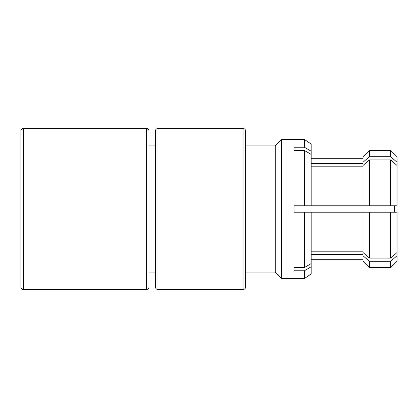 <?xml version="1.0" encoding="UTF-8"?>
<svg xmlns="http://www.w3.org/2000/svg" width="418" height="418" viewBox="0 0 418 418"><rect width="100%" height="100%" fill="white"/><g stroke="black" fill="none" stroke-linecap="round" stroke-linejoin="round"><path stroke-width="0.63" d="M243.041 289.522A2.576 2.576 0 0 0 245.617 286.947L245.617 131.053A2.576 2.576 0 0 0 243.041 128.478L158.009 128.478L158.009 289.522L243.041 289.522L243.041 128.478M23.476 289.522A2.576 2.576 0 0 1 20.9 286.947L20.9 131.053A2.576 2.576 0 0 1 23.476 128.478L23.476 289.522L146.41 289.522A2.576 2.576 0 0 0 148.991 286.947L148.991 272.087L155.433 272.087M23.476 128.478L146.41 128.478A2.576 2.576 0 0 1 148.991 131.053L148.991 286.947M158.009 289.522A2.576 2.576 0 0 1 155.433 286.947L155.433 131.053A2.576 2.576 0 0 1 158.009 128.478M155.433 145.913L148.991 145.913L148.991 272.087M275.248 145.913L275.248 272.087L281.69 278.529L281.69 139.471L275.248 145.913L245.617 145.913M245.617 272.087L275.248 272.087M304.403 267.541L311.175 263.575L311.175 273.957L304.403 278.529L304.403 270.76L294.032 270.76L294.032 267.541L304.403 267.541L304.403 212.219L294.032 212.219L294.032 205.781L304.403 205.781L304.403 150.459L294.032 150.459L294.032 147.24L304.403 147.24L304.403 139.471L281.69 139.471M304.403 278.529L281.69 278.529M397.1 261.177L390.658 267.619L369.423 267.619L369.423 261.302L390.658 261.302L397.1 255.711L397.1 261.177M362.981 259.693L311.175 259.693M311.175 163.574L362.981 163.574L362.981 156.823L369.423 150.381L369.423 156.698L390.658 156.698L390.658 150.381L369.423 150.381M304.403 147.24L311.175 151.206L311.175 144.043L304.403 139.471M311.175 151.206L311.175 154.425L304.403 150.459M390.658 150.381L397.1 156.823L397.1 162.288L390.658 156.698M390.658 159.922L369.423 159.922L369.423 205.781L390.658 205.781L390.658 159.922L397.1 165.507L397.1 162.288M369.423 156.698L362.981 162.288M397.1 205.781L390.658 205.781L397.1 205.781L397.1 165.507M311.175 266.794L304.403 270.76M311.175 263.575L311.175 212.219L304.403 212.219L369.423 212.219L369.423 258.078L390.658 258.078L390.658 212.219L362.981 212.219L362.981 252.493L369.423 258.078M369.423 267.619L362.981 261.177L362.981 254.426L311.175 254.426M311.175 251.202L362.981 251.202M390.658 267.619L390.658 261.302M397.1 255.711L397.1 252.493L390.658 258.078M394.524 205.781L394.524 212.219L390.658 212.219L397.1 212.219L397.1 252.493M362.981 255.711L369.423 261.302M369.423 159.922L362.981 165.507L362.981 205.781L369.423 205.781L304.403 205.781L311.175 205.781L311.175 154.425M362.981 166.798L311.175 166.798M394.524 212.219L397.1 212.219M294.032 270.76L294.032 267.541M294.032 150.459L294.032 147.24M148.991 145.913L148.991 131.053M146.41 289.522L146.41 128.478M362.981 158.307L311.175 158.307"/></g></svg>
